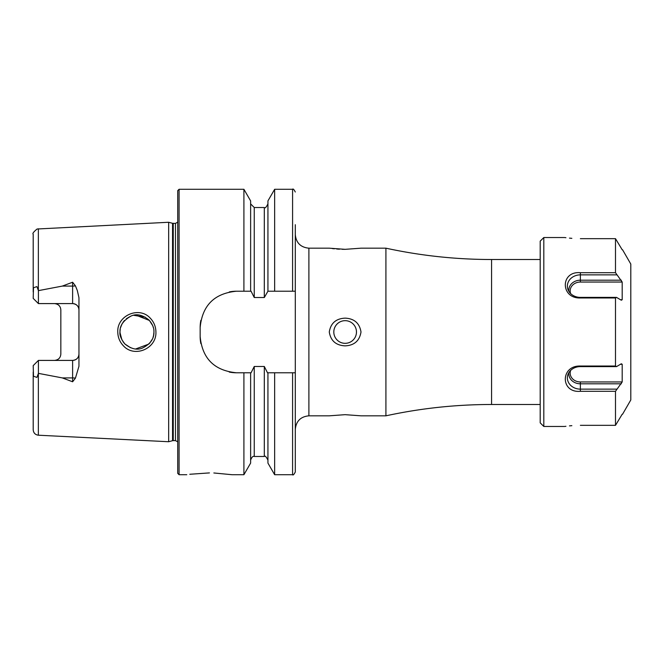 <?xml version="1.0" encoding="UTF-8"?>
<svg xmlns="http://www.w3.org/2000/svg" width="664" height="664" viewBox="0 0 664 664"><rect width="100%" height="100%" fill="white"/><g stroke="black" fill="none" stroke-linecap="round" stroke-linejoin="round"><path stroke-width="1" d="M150.371 318.288C153.973 322.106 155.816 326.68 155.915 332C156.737 348.666 134.36 358.153 123.355 345.753C119.736 341.918 117.877 337.337 117.777 332C116.922 315.267 139.498 305.855 150.371 318.288M153.874 330.431L153.94 332C154.181 328.124 152.529 324.132 149.01 320.031C142.42 314.777 136.419 313.466 131.016 316.081C123.379 320.405 119.694 325.709 119.96 332C119.47 335.187 121.13 339.188 124.932 344.01C131.157 348.974 136.95 350.343 142.32 348.119C150.305 344.143 154.172 338.764 153.94 332L153.575 335.519M209.442 472.909C238.675 474.876 238.675 474.876 209.442 472.909C180.226 474.876 180.226 474.876 209.442 472.909L189.779 474.27M345.139 414.668L329.278 415.822L345.139 414.668L361 415.822L385.917 415.822L385.917 248.178L361 248.178L345.139 249.332L329.278 248.178L308.893 248.178C300.634 247.373 296.111 242.85 295.297 234.591M345.139 320.671A11.329 11.329 0 0 0 333.809 332A11.329 11.329 0 0 0 345.139 343.329A11.329 11.329 0 0 0 356.468 332A11.329 11.329 0 0 0 345.139 320.671M345.139 345.861C335.976 345.413 330.689 340.79 329.278 332C330.713 323.194 336.001 318.571 345.139 318.139C354.286 318.579 359.573 323.194 361 332C359.556 340.815 354.269 345.438 345.139 345.861M332.282 248.568L334.316 248.792M336.681 249L339.47 249.183M342.25 249.299L345.139 249.332M75.43 285.852A6.341 2.166 0 0 1 72.617 286.084L72.617 303.589C76.534 304.029 78.651 306.146 78.958 309.939A6.341 6.341 0 0 0 72.617 303.589L38.412 303.589L38.412 290.633L62.341 286.084L72.617 282.225L75.43 285.852L77.323 290.541L78.958 297.746L78.958 366.254L75.43 378.148A6.341 2.166 0 0 0 72.617 377.916L72.617 381.775L75.43 378.148M153.65 335.146L152.961 337.702M152.479 338.906L149.583 343.363M130.551 347.737L124.932 344.01M124.517 343.578L122.882 341.512M121.952 339.968L119.977 332.573M120.259 328.863L119.96 332L120.782 337.212M135.722 348.949L148.952 344.027M177.728 332L177.728 190.643L179.089 189.281L179.089 474.719L177.728 473.357L177.728 332M168.664 332L168.664 222.266L172.549 223.303L172.549 440.697L168.664 441.734L168.664 332M78.958 354.061A6.341 6.341 0 0 1 72.617 360.411C76.534 359.971 78.651 357.854 78.958 354.061A6.341 6.341 0 0 1 72.617 360.411L38.412 360.411L33.2 365.615L33.482 376.231L36.935 377.418L38.412 373.367L62.341 377.916L72.617 381.775M54.498 303.589A6.341 6.341 0 0 1 59.03 305.506A6.341 6.341 0 0 0 54.498 303.589C58.415 304.037 60.532 306.146 60.839 309.939L60.839 354.061C60.532 357.854 58.415 359.963 54.498 360.411A6.341 6.341 0 0 0 59.03 358.494A6.341 6.341 0 0 1 54.498 360.411M38.412 303.589L33.2 298.385L33.482 287.769L36.935 286.582L38.412 290.633M267.932 291.222L264.313 297.522L254.254 297.522L251.075 291.222L236.401 291.222C214.372 293.355 202.296 305.432 200.154 327.468L200.154 336.532C202.254 358.527 214.339 370.612 236.401 372.778L251.075 372.778L254.254 366.478L264.313 366.478L267.492 372.778L295.297 372.778L295.297 291.222L267.932 291.222L267.932 200.91L274.647 189.281L274.647 291.222M243.912 291.222L243.912 189.281L179.089 189.281M250.627 372.778L250.627 463.09L243.912 474.719L243.912 372.778M243.912 474.719L232.101 474.719L213.849 472.976M38.363 373.467L38.363 435.211C35.209 434.762 33.482 432.953 33.2 429.774L33.2 372.023M33.2 291.977L33.2 234.226C32.27 233.628 33.574 231.885 37.101 229.005L168.664 222.266M250.627 291.222L250.627 200.91L243.912 189.281M295.297 291.222L295.297 224.706M292.583 372.778L292.583 474.719L274.647 474.719L267.932 463.09L267.932 372.778M274.647 474.719L274.647 372.778M292.583 474.719C293.031 475.49 293.944 474.586 295.297 471.996L295.297 372.778M135.705 315.06L149.433 320.471L152.703 325.634M153.45 327.933L152.803 325.883M145.275 317.184L133.755 315.317M130.526 316.272L126.359 318.72M124.475 320.463L122.882 322.48M122.093 323.766L120.508 327.734M236.401 291.222A36.246 36.246 0 0 0 229.304 291.928M200.86 320.347A36.246 36.246 0 0 0 200.154 327.468M200.154 336.532A36.246 36.246 0 0 0 200.86 343.62M229.263 372.064A36.246 36.246 0 0 0 236.401 372.778M38.412 360.411L38.412 373.367M543.808 426.462L540.189 422.843L540.189 241.156L543.808 237.538L543.808 426.462L564.699 426.462M622.558 414.236L630.8 399.96L630.8 264.04L622.558 249.764M580.377 238.666C560.291 237.455 560.291 237.455 580.377 238.666L615.495 238.666L622.193 249.764L615.495 238.666L615.495 272.697L622.193 282.042L622.193 299.721L621.313 300.219L616.541 297.389L615.495 297.97L615.495 366.03L616.541 366.611L621.313 363.781L622.193 364.279L622.193 381.958L615.495 391.303L615.495 425.334L622.193 414.236L615.495 425.334L580.377 425.334C560.291 426.545 560.291 426.545 580.377 425.334M616.541 297.389L580.377 297.389L580.377 297.97L615.495 297.97M580.377 297.97C560.341 298.675 560.25 270.829 580.377 272.697L615.495 272.697M571.853 238.334L569.471 238.119M565.936 237.712L564.981 237.579M564.699 237.538L543.808 237.538M571.853 425.666L569.471 425.881M565.936 426.288L564.981 426.421M570.666 370.379A10.209 8.839 0 0 0 580.377 381.958L580.377 391.303L615.495 391.303M580.377 391.303C560.341 393.212 560.242 365.383 580.377 366.03L615.495 366.03M570.666 293.621A10.209 8.839 180 0 1 580.377 282.042L622.193 282.042M620.475 299.721L622.193 299.721M580.377 297.389A13.006 11.263 180 0 1 567.994 289.562A13.006 11.263 180 0 1 580.377 274.863L616.541 274.863M568.89 291.413A11.57 10.018 180 0 1 580.377 280.191L621.313 280.191M620.475 364.279L622.193 364.279M580.377 381.958L622.193 381.958M568.89 372.587A11.57 10.018 0 0 0 580.377 383.809L621.313 383.809M616.541 366.611L580.377 366.611A13.006 11.263 0 0 0 567.994 374.438A13.006 11.263 0 0 0 580.377 389.137L616.541 389.137M540.189 404.492L491.567 404.492L491.567 259.508C455.944 259.499 420.727 255.723 385.917 248.178M329.278 415.822L308.893 415.822L308.893 248.178M177.728 441.817L175.462 440.606L175.462 223.394L172.549 223.303M175.462 440.606L173.254 440.606L173.254 223.394M38.363 290.533L38.363 228.789M292.583 291.222L292.583 189.281L274.647 189.281M264.313 366.478L264.313 456.483L254.254 456.483L254.254 366.478M254.254 297.522L254.254 207.517L250.627 203.898M264.313 297.522L264.313 207.517L254.254 207.517M36.935 286.582L33.482 287.769M62.341 286.084L72.617 286.084L72.617 282.225M36.935 377.418L33.482 376.231M72.617 360.411L72.617 377.916L62.341 377.916M580.377 282.042L580.377 272.697M580.377 366.611L580.377 366.03M540.189 259.508L491.567 259.508M491.567 404.492C455.944 404.5 420.727 408.277 385.917 415.822M308.893 415.822C300.634 416.627 296.111 421.15 295.297 429.409M173.254 440.606L172.549 440.697M186.792 474.719L179.089 474.719M38.363 435.211L168.664 441.734M292.583 189.281C293.031 188.51 293.944 189.414 295.297 192.004M254.254 456.483C253.025 455.844 251.822 457.056 250.627 460.102M264.313 456.483C264.977 455.454 266.181 456.666 267.932 460.102M264.313 207.517C265.027 208.513 266.239 207.309 267.932 203.898M175.462 223.394L177.728 222.183"/></g></svg>
